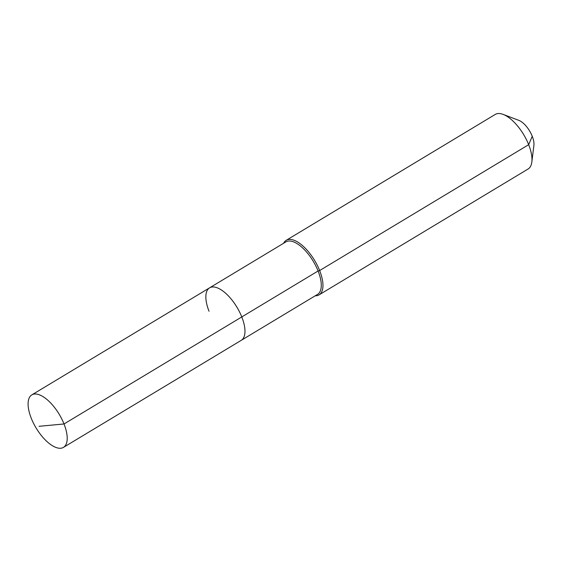 <?xml version="1.0" encoding="UTF-8"?>
<svg xmlns="http://www.w3.org/2000/svg" width="562" height="562" viewBox="0 0 562 562"><rect width="100%" height="100%" fill="white"/><g stroke="black" fill="none" stroke-linecap="round" stroke-linejoin="round"><path stroke-width="0.84" d="M315.205 295.802A31.844 13.959 -121.1 0 0 319.068 294.867A31.844 13.959 -121.1 0 0 319.652 270.547L318.092 270.989A30.65 13.439 -121.1 0 1 317.53 294.404L241.224 340.347A30.65 13.439 -121.1 0 0 241.786 316.94L64.026 423.973A30.65 13.439 -121.1 0 0 31.837 394.875A30.65 13.439 -121.1 0 0 31.275 418.29A30.65 13.439 -121.1 0 0 63.464 447.387A30.65 13.439 -121.1 0 0 64.026 423.973L39.059 426.305M63.464 447.387L241.224 340.347A30.65 13.439 -121.1 0 0 241.786 316.94A30.65 13.439 -121.1 0 0 209.605 287.835A30.65 13.439 -121.1 0 0 209.036 311.25M209.605 287.835A30.65 13.439 -121.1 0 1 241.786 316.94L318.092 270.989A30.65 13.439 -121.1 0 0 285.91 241.885L31.837 394.875M319.068 294.867L528.09 169.007A31.844 13.959 -121.1 0 0 531.835 162.032A31.844 13.959 -121.1 0 0 528.673 144.68L319.652 270.547A31.844 13.959 -121.1 0 0 286.213 240.311A31.844 13.959 -121.1 0 0 283.585 243.29M531.835 162.032L533.9 145.375A16.72 7.327 -121.1 0 0 532.242 136.264L528.673 144.68A31.844 13.959 -121.1 0 0 503.159 114.402A31.844 13.959 -121.1 0 0 495.234 114.444L286.213 240.311M532.242 136.264A16.72 7.327 -121.1 0 0 518.845 120.366L503.159 114.402"/></g></svg>
